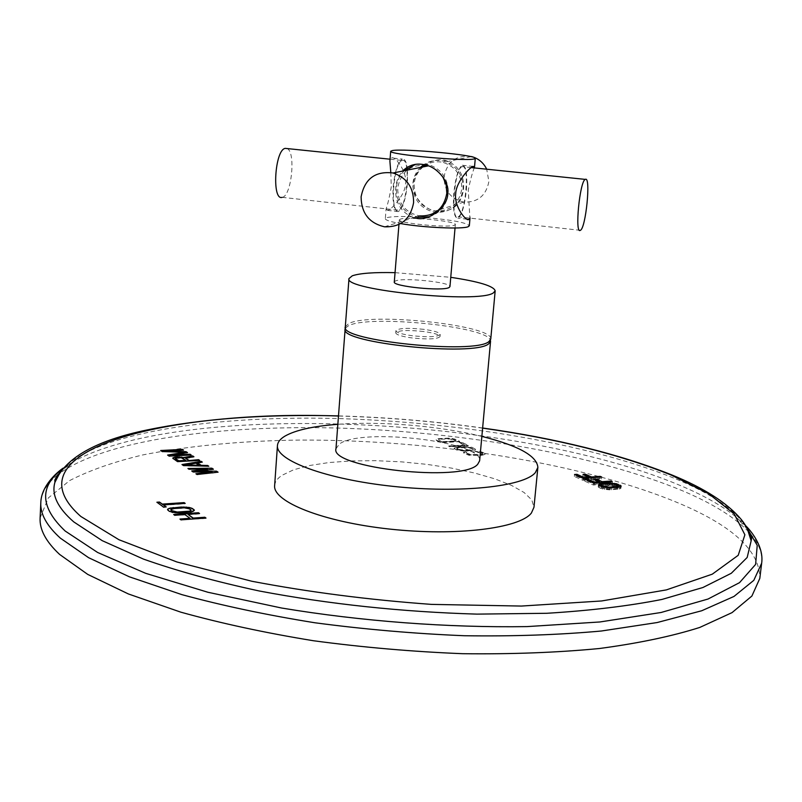 <?xml version="1.0" encoding="UTF-8"?>
<svg xmlns="http://www.w3.org/2000/svg" width="802" height="802" viewBox="0 0 802 802"><rect width="100%" height="100%" fill="white"/><g stroke="black" fill="none" stroke-linecap="round" stroke-linejoin="round"><path stroke-width="0.6" stroke-dasharray="4.01 3.01" d="M40.11 517.962L48.341 497.932L69.684 480.548C89.533 470.363 113.944 461.822 142.916 454.904C189.432 445.742 241.723 440.789 299.768 440.057C434.143 439.556 584.848 463.175 680.998 504.107C733.65 526.603 759.915 551.375 759.805 578.402M475.235 451.085L482.383 453.18L482.644 453.932L480.478 454.393L471.045 454.614L466.533 453.11L466.293 452.358L467.295 452.198L466.062 451.606L463.486 452.308L467.416 454.604L475.726 455.335L483.516 454.764L485.451 453.982L484.769 453.04L479.837 451.366L475.205 451.416L482.353 453.511L482.614 454.263L480.448 454.724L469.591 454.694L466.503 453.451L466.263 452.689L467.265 452.528L466.032 451.947L464.238 452.158L463.466 453.07L469.01 455.285L481.701 455.315L485.421 454.323L484.739 453.371L479.807 451.696L475.205 451.416M456.368 449.561L463.817 450.764L471.997 450.403L475.716 449.431L472.007 447.285L463.847 446.574L454.924 447.386L454.143 448.288L456.348 449.892L463.787 451.095L474.924 450.243L475.656 449.341L473.391 448.067L465.992 446.884L454.894 447.716L454.112 448.619L456.348 449.892M449.932 446.493L468.538 445.461L461.31 442.082L458.955 442.213L464.97 445.03L448.729 445.922L449.902 446.824L468.508 445.792L461.28 442.413L458.924 442.534L464.939 445.351L448.699 446.253L449.902 446.824M436.499 440.097L441.2 442.333L459.706 441.341L454.955 439.115L449.661 438.062L436.729 438.744L435.927 439.195L436.468 440.428L441.17 442.664L459.686 441.661L454.924 439.446L449.641 438.393L437.882 438.804L435.897 439.526L436.468 440.428M274.645 485.491C274.956 481.761 277.442 478.353 282.114 475.255L293.592 469.802L309.532 465.521L329.131 462.523L351.547 460.909L375.897 460.679L401.251 461.842L426.714 464.338L451.356 468.077L474.293 472.949L494.613 478.784L511.486 485.38L524.107 492.518L531.786 499.917L533.972 507.265M458.744 449.762L456.709 448.579L459.085 447.807L468.408 447.606L472.649 448.97L472.899 449.711L472.117 449.972L464.769 450.493L459.957 450.123L457.12 448.99M457.15 448.659L456.739 448.248L457.721 447.656L465.06 447.145L469.842 447.516L472.679 448.639L472.929 449.381L472.147 449.641L464.799 450.163L458.774 449.421M442.363 441.972L438.453 439.907L440.819 439.165L450.032 438.985L456.137 441.23L442.363 441.972L438.834 440.298M438.864 439.967L438.684 439.255L439.476 439.015L448.498 438.534L452.609 439.245L456.168 440.91L442.393 441.651M218.064 472.167L217.553 472.218M197.071 474.513L218.034 472.528M195.919 473.751L197.051 474.884M196.4 474.072L195.899 474.122M193.242 471.987L212.019 472.338M191.718 470.985L193.222 472.358M189.071 469.24L207.377 469.35M187.939 468.488L189.051 469.601M188.48 468.849L187.919 468.859M213.392 469.18L212.891 469.24M196.781 471.596L213.362 469.541M181.964 464.548L183.427 465.892L208.159 466.203M197.402 463.245L202.294 462.443M184.59 465.29L195.708 463.476L199.096 465.671M199.688 460.408L199.157 460.438M177.543 461.631L199.668 460.759M173.162 458.744L177.523 461.992M172.731 458.122L173.142 459.105M185.563 458.554L193.904 457.07M175.247 458.473L181.362 458.142L185.874 460.749M166.375 451.315L183.016 450.102M172.791 455.526L187.498 452.97M191.167 454.955L190.635 454.985M169.202 456.127L191.147 455.305M167.588 455.065L169.172 456.488M162.265 451.556L184.46 452.629M160.681 450.513L162.245 451.907M161.172 450.834L160.661 450.864M205.984 518.042L205.442 518.082M181.062 519.866L205.954 518.443M179.949 519.054L181.031 520.267M180.44 519.415L179.919 519.455M184.841 514.563L190.034 518.714M174.786 515.285L184.821 514.964M173.683 514.483L174.756 515.686M174.184 514.854L173.663 514.884M199.558 513.511L199.026 513.551M187.979 514.734L199.528 513.902M169.332 511.305L172.52 512.779L180.661 513.22L190.976 512.338L194.054 511.255L194.254 510.493M167.889 510.252L169.302 511.706M167.518 509.561L167.859 510.653M170.826 509.871L174.475 508.749L184.58 508.187L189.352 509.14L191.036 510.744M156.891 502.222L163.568 507.516L165.703 506.974M157.382 502.583L156.861 502.613M185.192 503.375L184.671 503.415M163.347 505.26L185.172 503.766M601.32 486.523L601.109 488.518L609.219 489.852L619.244 489.11L620.948 488.217L619.695 487.045M602.944 487.035L602.733 489.05M599.365 485.641L599.154 487.646L601.109 488.518M598.553 485.06L598.342 487.065L599.154 487.646M598.382 484.568L598.342 487.065M598.883 485.3L598.172 486.563M599.645 485.761L598.813 486.012M601.801 484.398L601.159 485.501M607.806 483.766L607.675 484.989L601.69 485.431M610.051 483.656L609.911 484.959L607.675 484.989M612.137 483.726L611.986 485.06L609.911 484.959M614.693 484.137L614.553 485.38L611.986 485.06M616.437 484.749L616.327 485.761L614.553 485.38M618.031 485.551L617.951 486.273L616.327 485.761M620.888 486.473L620.758 487.726M621.169 486.223L620.948 488.217M620.558 486.774L620.347 488.779M619.455 487.115L619.244 489.11M617.7 487.365L617.49 489.37M611.685 487.806L611.475 489.822M609.43 487.847L609.219 489.852M607.325 487.746L607.114 489.751M604.728 487.426L604.518 489.431M603.525 488.348L601.069 486.613L609.139 485.651L614.192 486.042L618.121 487.786L616.006 488.709L608.147 489.16L603.525 488.348L603.645 487.185M601.66 486.624L601.57 487.466M601.059 486.403L600.999 486.994M601.279 484.619L601.069 486.613M602.001 484.308L601.791 486.303M603.355 484.087L603.144 486.082M609.35 483.656L609.139 485.651M611.184 483.656L610.974 485.641M612.868 483.786L612.658 485.771M614.402 484.047L614.192 486.042M615.786 484.458L615.565 486.443M617.751 485.33L617.54 487.325M618.162 487.305L618.061 488.177M617.48 487.385L617.36 488.488M616.136 487.486L616.006 488.709M610.142 487.837L610.001 489.15M608.287 487.796L608.147 489.16M606.593 487.656L606.442 489.03M605.039 487.456L604.908 488.759M610.763 481.801L610.633 483.025L601.891 483.646L595.635 480.849L593.249 481.02L599.495 483.817L594.302 484.187L587.114 480.959L584.718 481.12L593.34 485.02L612.086 483.666L610.633 483.025M602.021 482.423L601.891 483.646M612.297 481.691L612.086 483.666M593.55 483.025L593.34 485.02M584.919 479.145L584.718 481.12M587.194 480.167L587.114 480.959M594.432 482.964L594.302 484.187M599.625 482.593L599.495 483.817M593.46 479.045L593.249 481.02M595.716 480.057L595.635 480.849M600.167 477.11L600.036 478.333L591.345 478.934L585.199 476.188L582.823 476.348L588.969 479.095L583.796 479.456L576.738 476.278L574.352 476.438L582.823 480.268L601.47 478.964L600.036 478.333M591.475 477.701L591.345 478.934M601.68 477L601.47 478.964M583.024 478.293L582.823 480.268M574.553 474.483L574.352 476.438M576.808 475.496L576.738 476.278M583.916 478.233L583.796 479.456M589.089 477.872L588.969 479.095M583.024 474.393L582.823 476.348M585.28 475.396L585.199 476.188M481.862 436.398C439.606 425.912 381.261 421.02 337.842 424.308M335.978 448.739L339.356 444.077C360.71 427.276 483.746 441.671 479.626 460.809M345.492 328.028L348.439 325.782C368.77 314.524 487.235 326.424 490.373 340.198M423.596 331.497C407.606 329.853 398.313 330.314 395.737 332.87C396.248 334.785 401.682 336.479 412.038 337.943C428.198 339.597 437.531 339.146 440.027 336.589C439.446 334.635 433.972 332.94 423.596 331.497M423.777 329.341C407.787 327.697 398.494 328.148 395.917 330.685C396.429 332.589 401.862 334.274 412.218 335.737C428.388 337.391 437.722 336.95 440.218 334.404C439.636 332.469 434.153 330.775 423.777 329.341M345.291 326.915L348.609 323.617C369.812 311.968 494.403 325.361 490.754 339.126M395.045 272.65L450.754 277.322M394.293 281.973L395.346 281.011C402.604 277.211 451.576 282.244 449.942 286.655M399.326 219.838L400.368 219.126C407.586 216.38 456.889 221.222 455.335 224.55L454.513 225.182C448.338 228.109 397.381 223.156 399.326 219.838L398.955 224.5M390.805 172.52L391.296 186.876C389.511 196.831 387.787 204.169 386.103 208.891L385.321 218.725L386.965 217.633C391.827 216.42 401.591 216.179 416.268 216.911M417.281 216.961L424.859 217.472M426.413 217.593C452.358 219.959 466.664 222.685 469.33 225.783M385.321 218.725C385.461 220.179 390.574 221.793 400.659 223.588M386.103 208.891L387.587 210.395C390.353 210.535 405.331 195.538 405.581 183.508C407.316 171.337 394.664 155.839 391.737 157.884L389.902 161.192M474.483 167.448C472.518 171.959 470.443 179.538 468.258 190.184L469.882 218.114M422.293 166.866C416.649 172.25 413.662 177.884 413.331 183.748C411.025 195.588 425.772 211.157 437.932 211.527C452.819 211.858 461.361 204.39 463.576 189.112C464.438 175.247 458.694 165.743 446.323 160.58C439.356 158.666 432.067 160.189 424.448 165.152M407.466 169.974L407.406 183.698C405.742 199.417 402.704 208.71 398.313 211.588C394.063 211.367 392.348 203.197 393.18 187.077C394.875 171.217 397.902 161.874 402.273 159.057L391.486 157.944M407.456 169.854C406.634 162.164 404.91 158.565 402.273 159.057M402.414 160.4L402.173 160.46C393.582 161.924 389.672 214.104 398.383 210.204L398.424 210.194C406.885 208.71 411.015 157.783 402.414 160.4M413.642 217.723C400.799 212.299 394.845 202.385 395.777 187.979C396.038 181.924 398.323 176.26 402.634 170.986M466.393 189.994C467.436 173.803 466.062 165.553 462.253 165.252C458.353 168.139 455.526 177.583 453.772 193.583C452.779 209.823 454.153 218.024 457.902 218.194C461.832 215.237 464.669 205.833 466.393 189.994M462.363 166.595C470.002 163.849 465.521 215.177 458.032 216.791L457.992 216.801C450.233 220.851 454.533 168.25 462.152 166.656L462.363 166.595M404.378 170.615C399.637 175.307 396.95 181.051 396.308 187.848C396.248 202.575 403.015 212.229 416.599 216.811M429.08 216.74C440.178 213.192 446.554 205.422 448.208 193.422C448.338 178.696 441.631 169.001 428.078 164.35L425.17 164.951M415.436 164.39L428.078 164.35M384.469 226.806L419.476 215.908C405.11 212.51 397.842 203.207 397.682 187.999C401.05 171.167 411.055 163.748 427.677 165.733M428.218 165.874C434.313 167.658 439.155 171.267 442.744 176.721M287.066 148.56C296.048 151.578 291.567 196.36 282.214 197.342L282.164 197.352M420.669 167.207C416.068 171.738 413.451 177.302 412.829 183.869C412.98 199.447 420.438 208.951 435.175 212.39C450.774 212.801 460.097 205.081 463.125 189.232C463.265 174.986 456.779 165.623 443.646 161.132C436.248 159.418 429.451 160.721 423.245 165.052M423.456 166.615C417.972 171.047 414.875 176.841 414.153 184.019C414.293 198.726 421.321 207.728 435.245 211.006C450.052 211.437 458.894 204.129 461.772 189.092C461.912 175.568 455.736 166.696 443.265 162.465C436.91 160.981 430.945 161.924 425.381 165.272M471.516 156.55C456.348 154.766 447.195 161.513 444.047 176.791C444.138 190.605 450.744 199.046 463.847 202.104C477.802 202.495 486.142 195.628 488.889 181.503L486.674 169.112M748.687 531.896C734.472 517.089 712.417 503.385 682.502 490.784C596.929 455.135 467.396 432.619 345.211 428.268C223.628 424.298 106.465 439.115 58.827 473.962M57.654 474.884C47.107 483.245 41.493 492.508 40.812 502.674M745.85 526.182L735.665 516.678C721.76 505.551 703.244 495.145 680.126 485.451C518.964 417.291 187.899 399.907 74.205 461.13L62.576 468.809M747.384 529.019C736.607 510.874 712.637 494.122 675.484 478.774C588.798 443.295 454.634 421.22 330.865 418.373C207.868 415.837 92.34 433.561 60.601 471.345M482.614 428.128C434.794 421.381 386.754 417.351 338.484 416.027M761.659 563.204C762.692 553.069 758.702 543.004 749.69 532.999M63.147 468.137L74.205 461.13L60.391 471.606M482.624 428.007C434.804 421.271 386.754 417.23 338.494 415.897M747.534 529.31L735.665 516.678L745.399 525.43M395.737 332.87L395.917 330.685M455.335 224.55L455.035 227.999M470.132 216.791L470.012 218.124M398.313 211.588L387.587 210.395M473.26 166.385L462.253 165.252M467.135 219.217L457.902 218.194M580.367 230.314L458.032 216.791M471.205 167.598L462.152 166.656M419.406 217.342L416.428 218.274M390.063 159.207L402.173 160.46M282.214 197.342L398.424 210.194M437.932 211.527L435.175 212.39M446.323 160.58L443.646 161.132M463.847 202.104L435.245 211.006M471.005 156.651L443.265 162.465M440.027 336.589L440.218 334.404"/><path stroke-width="1.2" d="M761.659 563.204L759.805 578.402L751.905 596.026L732.036 612.628L699.755 627.445C672.176 636.217 638.753 643.244 599.485 648.507C557.32 652.567 511.716 654.292 462.684 653.7C412.639 651.695 362.885 647.374 313.422 640.738C265.302 632.888 221.101 623.365 180.821 612.167L128.4 593.961L87.739 574.402L59.599 554.413C45.935 541.651 39.438 529.5 40.11 517.962L40.812 502.674C40.16 513.892 46.676 525.721 60.381 538.162L88.591 557.681L129.353 576.798L181.904 594.643C222.264 605.63 266.555 615.004 314.785 622.753C364.349 629.339 414.193 633.66 464.328 635.735C513.45 636.437 559.124 634.863 601.34 631.014L657.149 622.542L701.7 610.763L733.98 596.437L753.81 580.337L761.659 563.204C764.106 546.663 750.662 530.413 745.399 525.43M216.5 471.165L196.811 471.235L213.392 469.18L211.848 468.188L187.939 468.488L189.071 469.24L207.397 468.98L191.718 470.985L193.242 471.987L212.039 471.977L195.919 473.751L197.071 474.513L218.064 472.167L216.5 471.165L196.811 471.235M181.964 464.548L183.447 465.531L208.771 466.223L207.628 465.481L201.202 465.32L197.422 462.884L202.315 462.092L201.182 461.361L181.964 464.548M188.721 460.228L185.583 458.203L193.924 456.719L192.64 455.897L183.548 457.541L175.989 456.919L172.731 458.122L177.543 461.631L199.688 460.408L198.565 459.686L188.691 460.589L185.583 458.203M166.395 450.965L183.548 450.072L182.465 449.381L160.681 450.513L162.265 451.556L184.48 452.278L167.588 455.065L169.202 456.127L191.167 454.955L190.074 454.253L172.821 455.175L187.518 452.619L186.064 451.686L166.395 450.965L186.064 451.686M204.841 517.24L193.232 518.082L188.009 514.343L199.558 513.511L198.435 512.719L173.683 514.483L174.786 515.285L184.841 514.563L190.054 518.313L179.949 519.054L181.062 519.866L205.984 518.042L204.841 517.24L193.212 518.483L188.009 514.343M169.332 511.305L175.387 512.759L180.681 512.819L191.006 511.937L194.375 510.262L192.49 508.528L189.282 507.465L181.242 507.034L169.232 508.298L167.518 509.561L169.332 511.305M156.891 502.222L163.588 507.115L166.215 506.934L163.377 504.869L185.192 503.375L184.109 502.613L162.315 504.097L159.498 502.052L156.891 502.222M601.32 486.523L609.43 487.847L617.7 487.365L621.169 486.223L616.538 483.766L607.886 483.005L599.024 484.017L598.553 485.06L601.32 486.523M610.833 481.05L602.101 481.661L595.846 478.874L593.46 479.045L599.706 481.832L594.503 482.202L587.325 478.974L584.919 479.145L593.55 483.025L612.297 481.691L610.833 481.05L610.763 481.801M600.247 476.368L591.545 476.969L585.4 474.233L583.024 474.393L589.169 477.13L583.996 477.491L576.929 474.313L574.553 474.483L583.024 478.293L601.68 477L600.247 476.368L600.167 477.11M277.452 445.491C275.487 460.308 325.903 479.265 392.95 486.353C459.927 493.581 523.876 486.644 535.355 472.609L537.871 467.365L533.972 507.265L531.415 512.999C519.846 528.358 456.077 536.398 389.411 529.049C322.685 521.861 272.58 501.631 274.645 485.491L277.452 445.491C277.753 442.072 280.229 438.955 284.89 436.148C295.497 430.113 313.151 426.163 337.842 424.308M217.553 472.218L216.47 471.526M212.039 471.977L196.4 474.072M207.397 468.98L192.179 471.285M211.848 468.188L188.48 468.849M212.891 469.24L211.818 468.548M201.182 461.361L182.395 464.839M201.853 462.163L201.162 461.721M197.422 462.884L201.202 465.32M207.628 465.481L201.172 465.681M208.159 466.203L207.598 465.842M199.117 465.31L184.59 465.29L195.728 463.115L199.117 465.31L184.61 464.929M198.565 459.686L188.691 460.589M199.157 460.438L198.545 460.047M173.422 457.571L172.881 458.343M174.766 457.11L173.402 457.932M175.989 456.919L174.746 457.471M177.874 456.819L175.969 457.28M179.458 456.859L177.854 457.17M181.884 457.11L179.437 457.22M183.548 457.541L181.864 457.471M192.64 455.897L183.528 457.892M193.472 456.799L192.61 456.248M175.327 458.854L175.849 457.832L181.382 457.782L185.894 460.388L178.786 461.14L175.327 458.854L175.267 458.112M185.894 460.388L178.806 460.779L175.347 458.503M187.066 452.699L186.044 452.037M172.821 455.175L190.074 454.253M190.635 454.985L190.044 454.604M184.48 452.278L168.009 455.346M182.465 449.381L161.172 450.834M183.016 450.102L182.445 449.732M205.442 518.082L204.811 517.631M190.054 518.313L180.44 519.415M198.435 512.719L174.184 514.854M199.026 513.551L198.405 513.11M167.849 508.959L167.608 509.741M169.232 508.298L167.829 509.36M170.976 507.887L169.212 508.689M173.412 507.576L170.946 508.288M181.242 507.034L173.392 507.967M184.029 506.984L181.222 507.425M186.475 507.095L184.009 507.375M189.282 507.465L186.445 507.486M191.056 507.917L189.262 507.866M192.49 508.528L191.036 508.308M193.974 509.571L192.47 508.919M194.254 510.493L193.944 509.962M191.066 510.353L189.352 511.586L179.558 512.428L172.47 511.475L170.826 509.871L172.58 508.628L184.6 507.796L188.119 508.257L190.846 509.791L191.066 510.353L189.372 511.185L177.292 512.047L171.026 510.433M171.047 510.032L170.856 509.47M159.498 502.052L157.382 502.583M162.315 504.097L159.478 502.443M184.109 502.613L162.285 504.488M184.671 503.415L184.089 503.004M163.377 504.869L165.703 506.974M599.024 484.017L598.883 485.3M600.137 483.686L599.645 485.761M601.901 483.436L601.801 484.398M601.159 485.501L599.926 485.681M607.886 483.005L607.806 483.766M610.121 482.974L610.051 483.656M612.197 483.075L612.137 483.726M614.763 483.395L614.693 484.137M616.538 483.766L616.437 484.749M618.172 484.288L618.031 485.551M620.136 485.15L619.946 486.964M619.695 487.045L618.272 486.413M620.969 485.731L620.888 486.473M601.781 485.471L601.279 484.619L602.001 484.308L611.184 483.656L615.786 484.458L618.332 485.791L616.217 486.714L608.357 487.155L601.781 485.471L601.66 486.624M603.736 486.343L603.645 487.185M601.209 484.999L601.059 486.403M618.332 485.791L618.172 487.305M618.282 486.182L618.162 487.305M617.57 486.483L617.48 487.385M616.217 486.714L616.136 487.486M610.212 487.155L610.142 487.837M608.357 487.155L608.287 487.796M606.653 487.025L606.593 487.656M605.119 486.754L605.039 487.456M602.101 481.661L602.021 482.423M587.325 478.974L587.194 480.167M594.503 482.202L594.432 482.964M599.706 481.832L599.625 482.593M595.846 478.874L595.716 480.057M591.545 476.969L591.475 477.701M576.929 474.313L576.808 475.496M583.996 477.491L583.916 478.233M589.169 477.13L589.089 477.872M585.4 474.233L585.28 475.396M537.871 467.365C536.959 455.907 518.293 445.581 481.862 436.398M479.626 460.809L477.741 464.228C463.265 482.774 329.381 467.947 335.978 448.739L345.131 329.101C338.855 342.965 474.604 356.97 488.749 343.767L490.553 341.311L479.626 460.809M490.373 340.198L490.553 341.311M345.492 328.028L345.131 329.101M490.754 339.126L488.949 341.562C474.814 354.674 339.035 340.67 345.291 326.915L348.99 278.555C342.865 290.113 479.395 303.768 493.39 292.87L495.175 290.825L490.754 339.126M348.99 278.555L352.278 275.808C359.797 273.241 374.053 272.189 395.045 272.65M450.754 277.322C478.964 281.572 493.781 286.073 495.175 290.825M455.035 227.999L449.942 286.655L449.1 287.507C442.884 291.507 392.258 286.374 394.293 281.973L398.955 224.5M416.268 216.911L417.281 216.961M424.859 217.472L426.413 217.593M470.012 218.124L469.33 225.783L468.178 226.715C462.533 229.402 423.075 227.618 400.659 223.588M390.694 151.247L392.328 150.575C403.466 148.23 477.32 155.127 475.285 158.345L474.152 158.926C465.411 161.593 387.737 154.415 390.694 151.247L389.902 161.192L390.805 172.52M469.882 218.114L468.819 219.417C466.503 222.024 453.892 206.525 455.686 193.793C455.997 181.583 470.814 166.275 473.26 166.385L474.483 167.448L475.285 158.345M424.448 165.152L422.293 166.866M402.634 170.986C409.16 164.791 416.669 162.786 425.17 164.951C437.371 166.936 449.952 182.565 447.727 193.563C448.077 206.565 429.06 221.532 416.428 218.274L413.642 217.723M585.259 179.387L585.42 179.317C591.034 176.3 585.831 228.44 580.367 230.314L580.337 230.334C574.583 234.695 579.716 181.232 585.259 179.387L471.205 167.598M416.599 216.811L419.406 217.342L429.08 216.74M404.378 170.615L415.436 164.39M393.06 172.991C406.835 177.703 413.682 187.568 413.601 202.565C410.494 219.247 400.779 227.327 384.469 226.806C369.12 223.126 361.341 213.142 361.111 196.831C364.649 178.786 375.296 170.846 393.06 172.991L428.218 165.874M442.744 176.721L446.143 184.66L446.814 193.272C443.867 208.821 434.754 216.37 419.476 215.908M287.066 148.56L285.261 148.37C274.815 149.613 271.647 200.961 282.164 197.352M420.669 167.207L423.245 165.052M425.381 165.272L423.456 166.615M471.005 156.651L471.516 156.55C478.363 158.415 483.416 162.605 486.674 169.112M58.827 473.962L57.654 474.884M62.576 468.809C39.138 486.453 40.02 507.205 65.213 531.054L97.644 552.488L145.643 573.31L207.888 592.257L281.622 608.026C361.441 621.299 447.817 627.816 526.994 626.603L599.886 621.971L661.089 612.487L708.026 599.034L739.524 582.653L755.614 564.418L757.228 545.31L745.85 526.182M60.601 471.345L54.917 482.343C51.338 494.623 57.614 507.806 73.744 521.881L102.265 540.688L143.428 559.084C176.851 570.894 215.457 581.53 259.226 590.984C329.301 604.207 401.872 611.926 476.939 614.121L546.794 613.289C590.362 610.623 628.748 606.001 661.961 599.435L702.883 587.525L731.294 573.28L747.183 557.46L751.153 540.809L747.384 529.019M338.484 416.027C168.681 409.752 4.772 449.641 80.892 516.498L119.007 539.756L176.871 561.961L251.858 581.26C308.96 592.137 368.82 599.846 431.426 604.387L521.39 606.061L601.59 600.969L666.352 589.901L712.276 574.172L738.211 555.305L744.888 534.784L734.221 513.922L708.767 493.761L671.254 475.075C619.395 454.233 556.518 438.584 482.614 428.128M749.69 532.999L748.687 531.896M40.812 502.674C41.163 485.952 57.122 472.177 63.147 468.137M338.494 415.897C265.432 413.992 201.593 418.684 146.956 429.982C95.639 440.609 64.962 458.062 54.917 482.343L54.867 481.4C56.21 479.586 51.498 483.666 60.391 471.606M747.534 529.31C754.301 542.683 750.321 537.871 751.354 539.886L751.153 540.809C749.69 532.769 746.371 525.631 741.198 519.405C727.414 503.065 704.457 488.308 672.337 475.145C620.016 454.193 556.778 438.473 482.624 428.007M468.849 219.407L467.135 219.217M285.261 148.37L390.063 159.207"/></g></svg>
